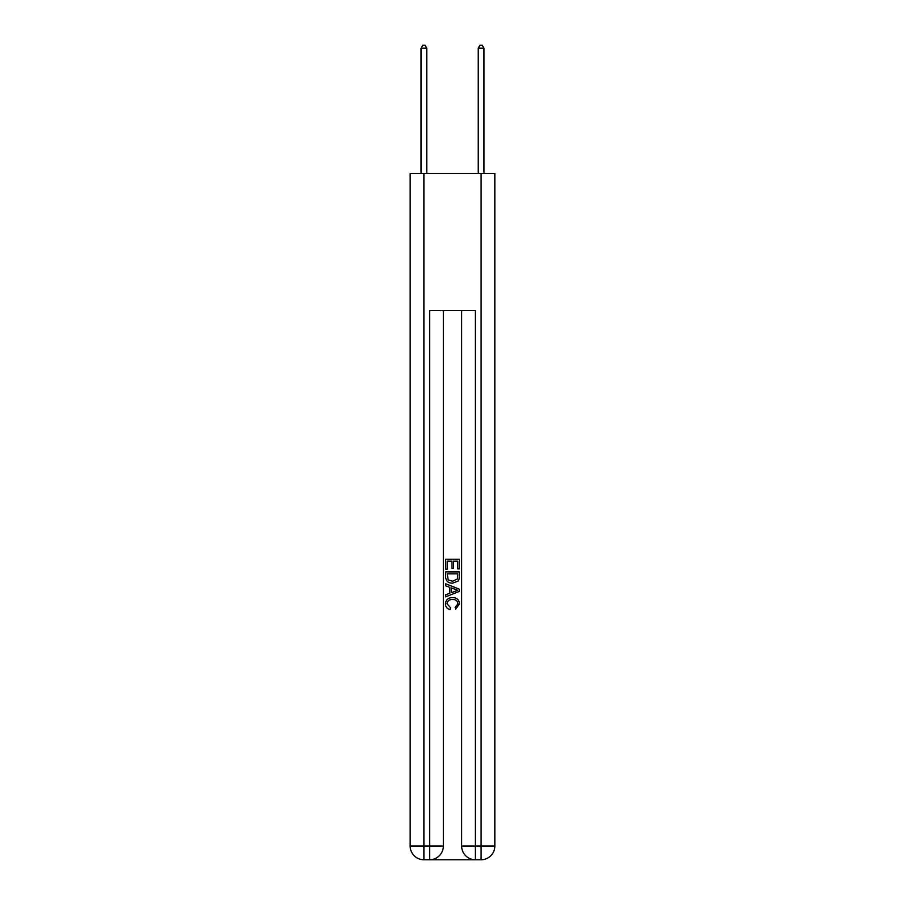 <?xml version="1.0" encoding="UTF-8"?>
<svg xmlns="http://www.w3.org/2000/svg" width="905" height="905" viewBox="0 0 905 905"><rect width="100%" height="100%" fill="white"/><g stroke="black" fill="none" stroke-linecap="round" stroke-linejoin="round"><path stroke-width="1.36" d="M430.656 859.75L474.344 859.75M423.902 173.375L423.902 846.028L410.169 846.028L410.169 173.375L494.831 173.375L494.831 846.028L481.098 846.028L481.098 173.375M461.652 310.653L461.652 846.028A13.722 13.722 0 0 0 475.374 859.75L475.374 846.028L461.652 846.028A13.722 13.722 0 0 0 475.374 859.75L481.098 859.75L481.098 846.028L475.374 846.028L475.374 310.653L429.626 310.653L429.626 846.028L423.902 846.028L423.902 859.75L429.626 859.75A13.722 13.722 0 0 0 443.348 846.028L429.626 846.028L429.626 859.75A13.722 13.722 0 0 0 443.348 846.028L443.348 310.653M481.098 859.75A13.722 13.722 0 0 0 494.831 846.028A13.722 13.722 0 0 1 481.098 859.75M410.169 846.028A13.722 13.722 0 0 0 423.902 859.75A13.722 13.722 0 0 1 410.169 846.028M445.633 569.268L445.633 559.245L459.367 559.245L459.367 568.917L457.783 568.917L457.783 561.179L453.552 561.179L453.552 568.397L451.968 568.397L451.968 561.179L447.217 561.179L447.217 569.268L445.633 569.268M445.633 576.824L445.633 571.915L459.367 571.915L459.163 579.03L458.179 581.033L452.579 583.171C448.19 583.193 445.871 581.078 445.633 576.824M447.217 573.849L448.19 579.924L452.602 581.236L457.5 578.895L457.783 573.849L447.217 573.849M445.633 585.818L445.633 583.759L459.367 589.212L459.367 591.395L445.633 596.848L445.633 594.789L449.864 593.228L449.864 587.379L445.633 585.818M455.249 589.37L451.448 587.956L451.448 592.651L457.783 590.309L455.249 589.37M447.047 603.793L450.486 607.64L450.034 609.574C447.127 608.816 445.599 606.95 445.464 603.974C445.826 599.755 448.213 597.628 452.602 597.605C456.821 597.696 459.129 599.8 459.536 603.929L455.554 609.223L455.136 607.289L457.953 603.839C457.545 600.875 455.769 599.438 452.613 599.54C449.4 599.37 447.545 600.784 447.047 603.793M426.764 173.375L426.764 48.225L421.04 48.225L421.04 173.375M421.04 48.225L422.759 45.25L425.045 45.25L426.764 48.225M483.96 173.375L483.96 48.225L478.236 48.225L478.236 173.375M478.236 48.225L479.955 45.25L482.241 45.25L483.96 48.225"/></g></svg>
